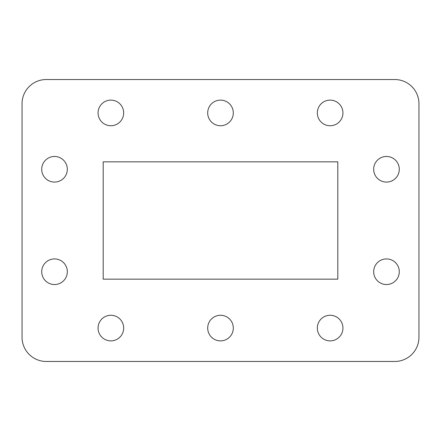 <?xml version="1.0" encoding="UTF-8"?>
<svg xmlns="http://www.w3.org/2000/svg" width="441" height="441" viewBox="0 0 441 441"><rect width="100%" height="100%" fill="white"/><g stroke="black" fill="none" stroke-linecap="round" stroke-linejoin="round"><path stroke-width="0.66" d="M98.062 112.924A12.806 12.806 0 0 0 110.867 125.735A12.806 12.806 0 0 0 123.673 112.924A12.806 12.806 0 0 0 110.867 100.118A12.806 12.806 0 0 0 98.062 112.924M207.694 112.924A12.806 12.806 0 0 0 220.5 125.735A12.806 12.806 0 0 0 233.306 112.924A12.806 12.806 0 0 0 220.5 100.118A12.806 12.806 0 0 0 207.694 112.924M317.327 112.924A12.806 12.806 0 0 0 330.133 125.735A12.806 12.806 0 0 0 342.938 112.924A12.806 12.806 0 0 0 330.133 100.118A12.806 12.806 0 0 0 317.327 112.924M373.676 169.272A12.806 12.806 0 0 0 386.481 182.078A12.806 12.806 0 0 0 399.287 169.272A12.806 12.806 0 0 0 386.481 156.467A12.806 12.806 0 0 0 373.676 169.272M373.676 271.728A12.806 12.806 0 0 0 386.481 284.533A12.806 12.806 0 0 0 399.287 271.728A12.806 12.806 0 0 0 386.481 258.922A12.806 12.806 0 0 0 373.676 271.728M317.327 328.076A12.806 12.806 0 0 0 330.133 340.882A12.806 12.806 0 0 0 342.938 328.076A12.806 12.806 0 0 0 330.133 315.265A12.806 12.806 0 0 0 317.327 328.076M207.694 328.076A12.806 12.806 0 0 0 220.5 340.882A12.806 12.806 0 0 0 233.306 328.076A12.806 12.806 0 0 0 220.5 315.265A12.806 12.806 0 0 0 207.694 328.076M98.062 328.076A12.806 12.806 0 0 0 110.867 340.882A12.806 12.806 0 0 0 123.673 328.076A12.806 12.806 0 0 0 110.867 315.265A12.806 12.806 0 0 0 98.062 328.076M41.713 271.728A12.806 12.806 0 0 0 54.519 284.533A12.806 12.806 0 0 0 67.324 271.728A12.806 12.806 0 0 0 54.519 258.922A12.806 12.806 0 0 0 41.713 271.728M41.713 169.272A12.806 12.806 0 0 0 54.519 182.078A12.806 12.806 0 0 0 67.324 169.272A12.806 12.806 0 0 0 54.519 156.467A12.806 12.806 0 0 0 41.713 169.272M418.95 103.729A24.2 24.2 0 0 0 394.75 79.529L46.25 79.529A24.2 24.2 0 0 0 22.05 103.729L22.05 337.271A24.2 24.2 0 0 0 46.25 361.471L394.75 361.471A24.2 24.2 0 0 0 418.95 337.271L418.95 103.729L418.95 337.271M394.75 361.471L46.25 361.471M22.05 337.271L22.05 103.729M46.25 79.529L394.75 79.529M103.194 279.153L337.806 279.153L337.806 161.847L103.194 161.847L103.194 279.153"/></g></svg>
